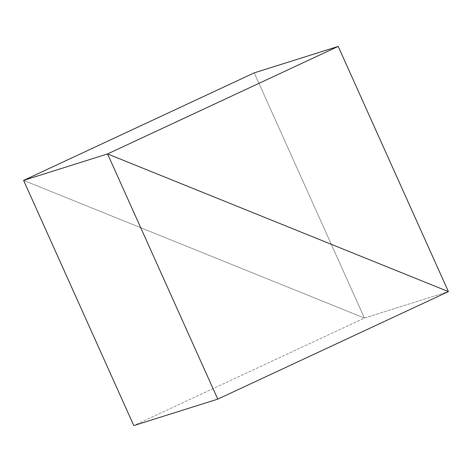 <?xml version="1.0" encoding="UTF-8"?>
<svg xmlns="http://www.w3.org/2000/svg" width="472" height="472" viewBox="0 0 472 472"><rect width="100%" height="100%" fill="white"/><g stroke="black" fill="none" stroke-linecap="round" stroke-linejoin="round"><path stroke-width="0.35" stroke-dasharray="2.36 1.77" d="M23.6 180.392L364.431 318.063L448.4 291.607L364.431 318.063L133.8 425.591L364.431 318.063L23.6 180.392L364.431 318.063L448.4 291.607L364.431 318.063L23.6 180.392M254.231 72.865L364.431 318.063L254.231 72.865"/><path stroke-width="0.71" d="M107.569 153.937L23.6 180.392L107.569 153.937L217.769 399.135L448.4 291.607L107.569 153.937L448.4 291.607L217.769 399.135L133.8 425.591L217.769 399.135L107.569 153.937L448.4 291.607L338.2 46.409L254.231 72.865L338.2 46.409L107.569 153.937L23.6 180.392L107.569 153.937L338.2 46.409L448.4 291.607L107.569 153.937M133.8 425.591L23.6 180.392L254.231 72.865L23.6 180.392L133.8 425.591"/></g></svg>
